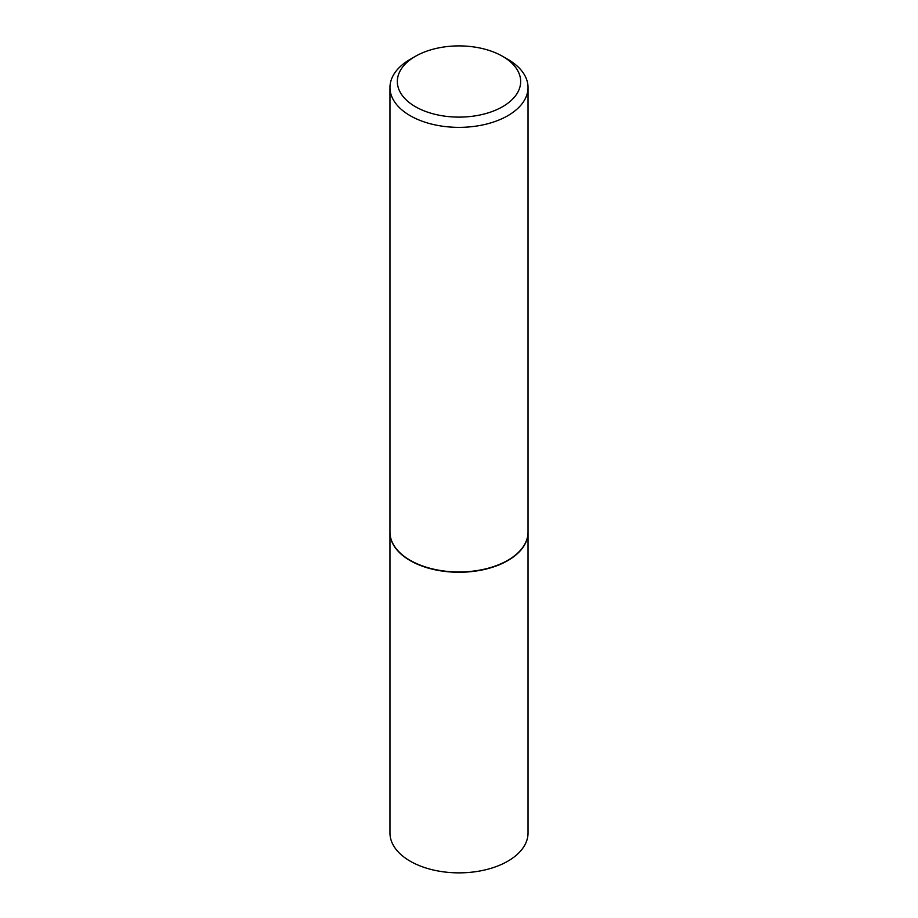 <?xml version="1.0" encoding="UTF-8"?>
<svg xmlns="http://www.w3.org/2000/svg" width="918" height="918" viewBox="0 0 918 918"><rect width="100%" height="100%" fill="white"/><g stroke="black" fill="none" stroke-linecap="round" stroke-linejoin="round"><path stroke-width="1.38" d="M389.966 532.256A69.034 39.853 0 0 0 389.966 532.406L389.966 833.016A69.034 39.853 0 0 0 410.185 861.187A69.034 39.853 0 0 0 485.415 869.828A69.034 39.853 0 0 0 528.034 833.016L528.034 532.406A69.034 39.853 0 0 0 528.034 532.256M389.966 532.406A69.034 39.853 0 0 0 410.185 560.588A69.034 39.853 0 0 0 485.415 569.229A69.034 39.853 0 0 0 528.034 532.406M415.395 56.331A61.667 35.607 0 0 0 415.395 106.683A61.667 35.607 0 0 0 502.605 106.683A61.667 35.607 0 0 0 502.605 56.331A61.667 35.607 0 0 0 415.395 56.331L410.185 59.337A69.034 39.853 0 0 0 389.966 87.52L389.966 532.107A69.034 39.853 0 0 0 410.185 560.29L410.449 560.439A68.666 39.646 0 0 0 507.551 560.439A68.666 39.646 0 0 0 507.677 560.359M410.449 560.439L410.185 560.29A69.034 39.853 0 0 0 507.815 560.29A69.034 39.853 0 0 0 528.034 532.107L528.034 87.52A69.034 39.853 0 0 0 507.815 59.337L502.605 56.331L507.815 59.337M389.966 87.52A69.034 39.853 0 0 0 410.185 115.691A69.034 39.853 0 0 0 485.415 124.332A69.034 39.853 0 0 0 528.034 87.52"/></g></svg>
